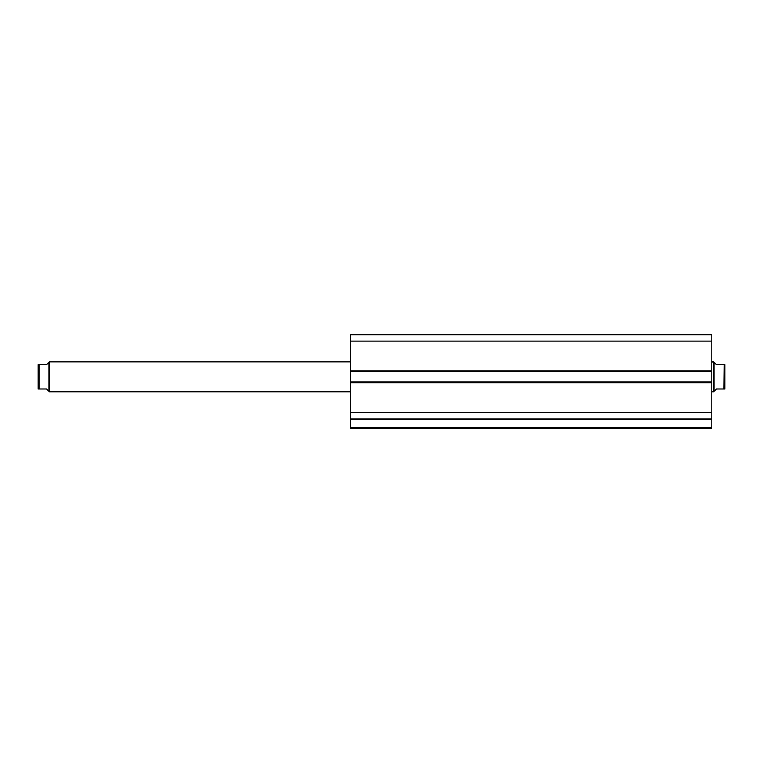 <?xml version="1.0" encoding="UTF-8"?>
<svg xmlns="http://www.w3.org/2000/svg" width="763" height="763" viewBox="0 0 763 763"><rect width="100%" height="100%" fill="white"/><g stroke="black" fill="none" stroke-linecap="round" stroke-linejoin="round"><path stroke-width="1.14" d="M350.627 418.982L711.755 419.278L711.755 427.347L350.627 427.347L711.755 427.347L711.755 419.278L350.627 419.278L350.627 428.281L711.755 428.281L711.755 427.347L711.755 428.281L350.627 428.281L350.627 418.925L711.755 418.925L711.755 334.719L350.627 334.719L350.627 341.128L350.627 334.719L711.755 334.719L711.755 370.837L350.627 370.837L350.627 341.128L711.755 341.128L350.627 341.128L350.627 371.772L350.627 370.837L711.755 370.837L711.755 381.872L350.627 381.872L350.627 371.772L711.755 371.772L350.627 371.772L350.627 382.807L350.627 381.872L711.755 381.872L711.755 412.525L350.627 412.525L350.627 382.807L711.755 382.807L350.627 382.807L350.627 418.925L350.627 412.525L711.755 412.525L711.755 418.982M350.627 418.925L711.755 418.925M49.376 391.791L350.627 391.791L49.376 391.791L49.376 361.853L350.627 361.853L49.376 361.853L49.376 391.791M48.307 362.921L49.376 361.853L48.908 391.324L48.908 362.32L46.572 364.657L48.307 362.921L46.572 364.657L39.085 364.657L39.085 388.987L46.572 388.987L48.307 390.723L46.572 388.987L38.15 388.987L38.15 364.657L38.15 388.987M713.624 391.791L714.092 362.32L713.624 391.791L713.624 361.853L711.755 361.853L714.092 362.32L714.092 391.324L711.755 391.791L713.624 391.791M714.693 362.921L716.428 364.657L714.092 362.32L716.428 364.657L723.915 364.657L716.428 364.657M716.428 388.987L723.915 388.987L716.428 388.987L714.092 391.324M723.915 388.987L724.192 364.657L723.915 388.987M724.192 388.987L724.85 388.987L724.85 364.657L723.915 364.657M724.688 364.657L724.85 388.987M46.572 388.987L48.756 391.171M46.572 364.657L38.312 364.657M38.808 388.987L38.188 388.987L39.085 388.987L39.085 364.657"/></g></svg>
